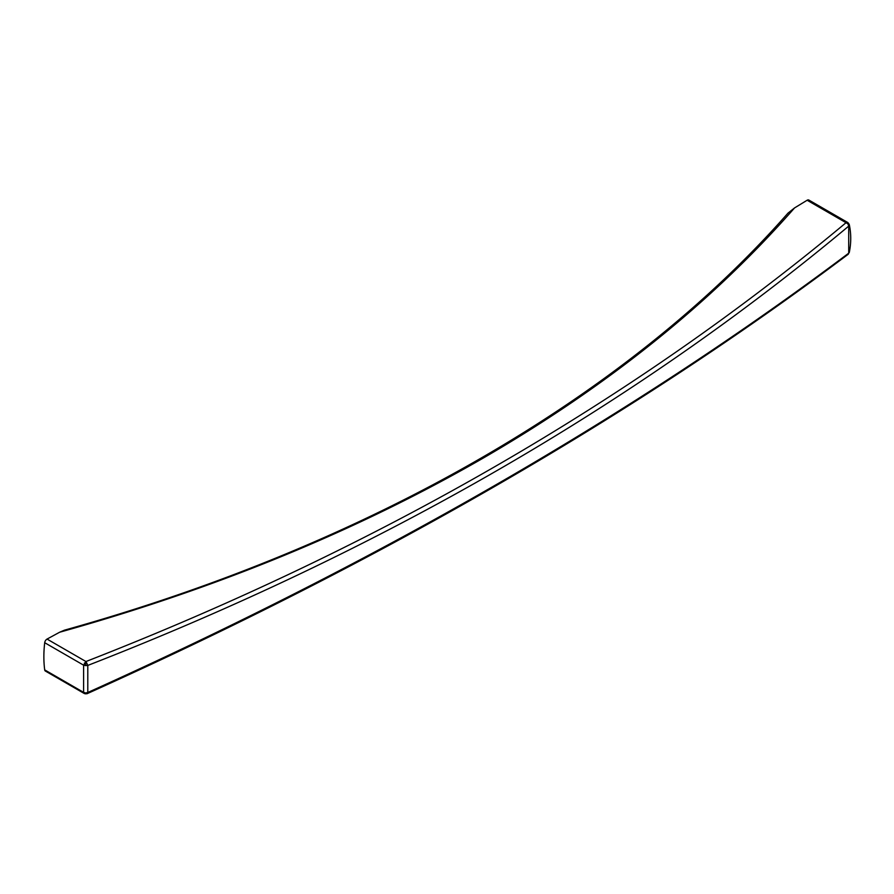 <?xml version="1.0" encoding="UTF-8"?>
<svg xmlns="http://www.w3.org/2000/svg" width="894" height="894" viewBox="0 0 894 894"><rect width="100%" height="100%" fill="white"/><g stroke="black" fill="none" stroke-linecap="round" stroke-linejoin="round"><path stroke-width="1.34" d="M794.542 207.933L787.994 213.141C625.834 397.305 370.384 544.602 64.435 630.181L59.63 632.237C216.192 588.498 357.231 530.544 482.749 458.365C607.629 386.052 711.557 302.574 794.542 207.933A17943.172 10359.538 -60 0 0 807.137 200.245A3.252 1.877 -60 0 1 808.824 200.044L847.736 222.505L846.037 222.707L847.993 223.947L848.719 226.115L848.719 253.17L847.993 254.377M86.964 663.326L85.612 663.974L85.645 665.605L87.791 665.427L85.947 661.538L83.6 665.17L83.6 692.358L84.405 693.554L86.964 693.755L87.791 692.492L85.645 692.984L83.6 692.358L44.7 669.897A117.997 68.123 -60 0 1 44.7 642.708A3.252 1.877 -60 0 1 47.047 639.076A17943.172 10359.538 120 0 0 59.63 632.237M47.047 639.076L85.947 661.538C379.302 547.094 632.661 400.825 846.037 222.707L807.137 200.245M849.3 252.086L848.238 254.231C634.494 415.118 380.732 561.633 86.964 693.755L84.26 693.487L45.348 671.025A3.252 1.877 -60 0 1 44.7 669.897M847.892 222.617L849.289 224.629C851.211 233.714 851.211 242.978 849.289 252.421L848.719 253.17C635.109 413.766 381.47 560.203 87.791 692.492L87.791 665.427C381.47 551.062 635.109 404.624 848.719 226.115L849.255 224.528M847.993 223.947L848.629 223.444L849.3 224.718M848.629 223.444L847.59 222.427M85.645 692.984L85.612 693.845L84.405 693.554M44.7 642.708L83.6 665.17L85.645 665.605M85.612 663.974L84.405 663.057"/></g></svg>
